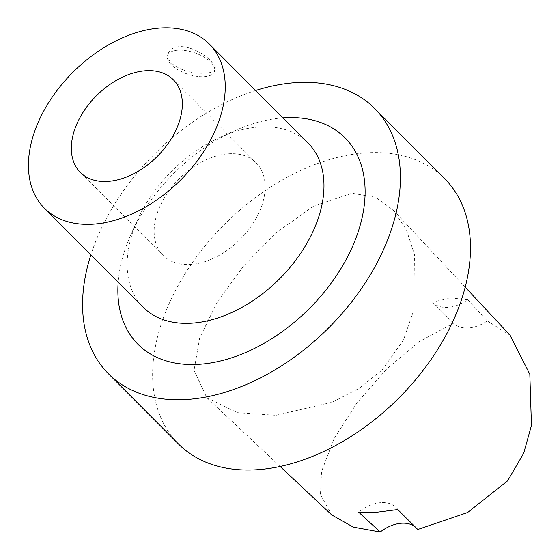 <?xml version="1.0" encoding="UTF-8"?>
<svg xmlns="http://www.w3.org/2000/svg" width="560" height="560" viewBox="0 0 560 560"><rect width="100%" height="100%" fill="white"/><g stroke="black" fill="none" stroke-linecap="round" stroke-linejoin="round"><path stroke-width="0.42" stroke-dasharray="2.8 2.1" d="M415.135 526.834A35.798 23.443 135.1 0 1 416.584 528.115A35.798 23.443 135.1 0 1 417.795 529.48M453.544 323.232L432.467 302.078A35.798 23.443 -44.9 0 0 432.852 302.484A35.798 23.443 -44.9 0 0 467.719 299.719L487.305 320.971A35.798 23.443 135.1 0 1 453.544 323.232L419.335 341.558L386.519 369.18L356.678 403.242L334.047 438.774L321.552 471.492L320.46 494.529L331.73 514.92M487.305 320.971L510.02 335.188M397.754 509.558A35.798 23.443 -44.9 0 0 396.046 507.521A35.798 23.443 -44.9 0 0 358.659 512.176M467.719 299.719L451.101 297.948L432.467 302.078M275.94 415.317L332.052 402.269L359.009 388.451L382.375 369.754L403.55 339.752L413.756 310.31L414.463 254.541L406.434 229.88L393.309 210.147L375.55 197.267L351.981 193.228L313.628 206.087L276.591 232.498L243.852 265.685L217.476 301.721L199.696 337.834L194.054 370.321L206.759 397.628L237.405 412.671L275.94 415.317M179.053 46.683C173.369 47.236 169.827 49.378 168.427 53.123C167.356 56.553 168.483 60.011 171.815 63.504C181.265 70.714 192.493 73.948 205.485 73.185C211.106 72.8 214.375 71.463 215.278 69.16C218.393 63.322 194.817 45.388 179.053 46.683M171.381 64.778A24.766 11.235 18.9 0 1 167.636 55.433A24.766 11.235 18.9 0 1 194.705 52.822A24.766 11.235 18.9 0 1 214.487 71.477A24.766 11.235 18.9 0 1 196.203 76.279A24.766 11.235 18.9 0 1 171.381 64.778M157.465 212.618A65.639 42.973 -44.9 0 0 163.163 255.472A65.639 42.973 -44.9 0 0 239.988 239.554A65.639 42.973 -44.9 0 0 256.116 162.778A65.639 42.973 -44.9 0 0 203.266 161.189A65.639 42.973 -44.9 0 0 157.465 212.618M255.654 90.489A187.915 123.032 -44.9 0 0 90.881 254.814M282.954 117.866A146.188 95.718 -44.9 0 0 234.661 130.774A146.188 95.718 -44.9 0 0 131.222 233.926A146.188 95.718 -44.9 0 0 118.181 282.191M307.951 142.926A116.354 76.181 -44.9 0 0 259.147 127.001A116.354 76.181 -44.9 0 0 220.129 137.312A116.354 76.181 -44.9 0 0 137.795 219.415A116.354 76.181 -44.9 0 0 143.178 307.251M444.605 178.619A187.915 123.032 -44.9 0 0 365.792 152.894A187.915 123.032 -44.9 0 0 187.026 270.669A187.915 123.032 -44.9 0 0 178.493 444.01M396.046 507.521L416.584 528.115M432.852 302.484L447.839 317.513M393.309 210.147L465.178 287.147M206.759 397.628L280.126 466.487M214.487 71.477L215.278 69.16M167.636 55.433L168.427 53.123M256.116 162.778L173.313 79.744M163.163 255.472L80.36 172.438M137.795 219.415L131.222 233.926M220.129 137.312L234.661 130.774"/><path stroke-width="0.84" d="M280.126 466.487L331.73 514.92L353.36 527.142L380.191 532A35.798 23.443 135.1 0 1 415.135 526.834M510.02 335.188L529.823 374.283L531.454 425.453L523.656 453.348L507.577 480.858L467.607 512.512L417.795 529.48L397.754 509.558L377.783 512.106L358.659 512.176L380.191 532M74.662 129.584A65.639 42.973 135.1 0 1 120.463 78.155A65.639 42.973 135.1 0 1 173.313 79.744A65.639 42.973 135.1 0 1 157.178 156.52A65.639 42.973 135.1 0 1 80.36 172.438A65.639 42.973 135.1 0 1 74.662 129.584M90.881 254.814A187.915 123.032 -44.9 0 0 108.43 373.751A187.915 123.032 -44.9 0 0 328.363 328.174A187.915 123.032 -44.9 0 0 374.542 108.367A187.915 123.032 -44.9 0 0 295.722 82.642A187.915 123.032 -44.9 0 0 255.654 90.489M118.181 282.191A146.188 95.718 -44.9 0 0 221.305 360.787A146.188 95.718 -44.9 0 0 361.081 221.963A146.188 95.718 -44.9 0 0 283.682 117.817A146.188 95.718 -44.9 0 0 282.954 117.866M44.45 208.257L143.178 307.251A116.354 76.181 -44.9 0 0 279.356 279.034A116.354 76.181 -44.9 0 0 307.951 142.926L209.223 43.932A116.354 76.181 -44.9 0 0 160.419 28A116.354 76.181 -44.9 0 0 49.728 100.926A116.354 76.181 -44.9 0 0 44.45 208.257A116.354 76.181 -44.9 0 0 180.628 180.033A116.354 76.181 -44.9 0 0 209.223 43.932M108.43 373.751L178.493 444.01A187.915 123.032 -44.9 0 0 398.433 398.433A187.915 123.032 -44.9 0 0 444.605 178.619L374.542 108.367M465.178 287.147L510.258 335.44"/></g></svg>
